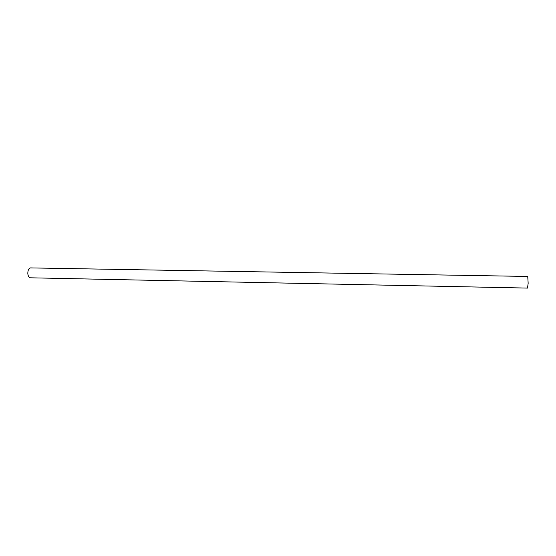 <?xml version="1.0" encoding="UTF-8"?>
<svg xmlns="http://www.w3.org/2000/svg" width="556" height="556" viewBox="0 0 556 556"><rect width="100%" height="100%" fill="white"/><g stroke="black" fill="none" stroke-linecap="round" stroke-linejoin="round"><path stroke-width="0.83" d="M27.821 273.649C28.12 276.2 28.954 277.583 30.344 277.805L527.512 288.091L528.165 283.268L527.734 276.45L30.531 267.909C28.717 268.312 27.814 270.223 27.821 273.649"/></g></svg>
